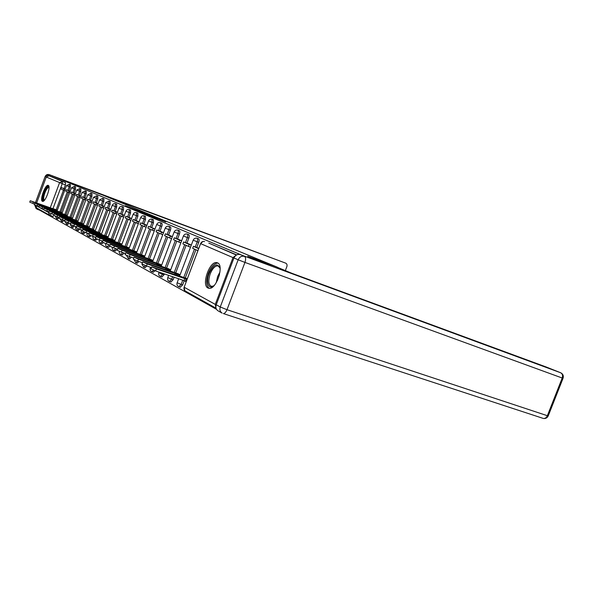 <?xml version="1.0" encoding="UTF-8"?>
<svg xmlns="http://www.w3.org/2000/svg" width="593" height="593" viewBox="0 0 593 593"><rect width="100%" height="100%" fill="white"/><g stroke="black" fill="none" stroke-linecap="round" stroke-linejoin="round"><path stroke-width="0.89" d="M151.408 215.726L125.212 205.756L151.408 215.726M180.265 287.197L182.659 284.899L181.147 284.388L178.775 286.708M170.866 281.971L173.171 279.703L171.681 279.199L169.398 281.482M161.874 276.968L164.098 274.737L162.638 274.24L160.429 276.486M153.276 272.18L155.077 270.756M145.033 267.599L146.849 266.035M137.131 263.203L138.955 261.513M129.548 258.978L131.372 257.184M122.262 254.931L124.078 253.033M115.257 251.032L117.073 249.045M48.263 185.401L48.137 185.357C45.298 184.26 39.523 200.241 42.377 201.286L42.563 201.353C45.416 202.428 51.198 186.246 48.263 185.401M217.512 262.847L216.764 262.625C209.566 260.853 201.168 285.144 207.987 288.013L209.055 288.324C216.334 289.762 224.473 265.19 217.512 262.847M165.751 221.982L145.137 214.058L165.751 221.982M52.406 175.899L102.752 195.09L277.391 267.206L247.666 256.243L270.734 265.834L242.329 255.375L52.406 175.899L52.028 176.899L48.974 175.758L62.376 181.428L62.213 183.793L52.992 208.64M158.138 218.528L131.157 208.232L158.138 218.528M160.533 219.477L137.887 211.041L160.533 219.477M39.857 209.752L39.694 210.196L216.534 309.353M236.14 255.198L232.997 257.599L215.266 304.387L216.015 308.108M52.028 176.899L65.549 182.607L65.393 184.972L64.059 188.567M63.481 190.131L56.187 209.774M48.493 212.539L49.501 215.133L36.684 207.98L35.721 205.297M36.647 202.947L46.254 177.033L48.974 175.758M69.425 190.916L70.226 191.272M69.633 192.881L68.832 192.517L69.655 192.821M62.28 212.665L61.42 212.464M74.54 193.192L75.43 193.585M74.822 195.216L73.932 194.815L74.851 195.156M67.343 215.333L66.394 215.096M80.218 197.565L79.054 197.135L79.588 195.69L76.519 194.319L80.811 195.979M72.583 218.091L71.538 217.809M85.288 197.966L86.385 198.447M78.009 220.944L76.86 220.611M91.537 202.658L90.284 202.198L90.84 200.693L87.556 199.226L92.152 201.012M83.62 223.902L82.368 223.517M96.807 203.08L98.127 203.666M89.439 226.971L88.068 226.526M103.686 208.113L102.337 207.624L102.923 206.067L99.387 204.496L104.324 206.416M92.545 230.38L92.753 229.825L91.915 229.387L65.082 219.706L93.976 229.647M110.105 210.997L108.704 210.485L109.297 208.899L105.628 207.268L110.75 209.27M98.72 233.679L98.935 233.108L98.067 232.649L70.812 222.82L100.098 232.879M115.709 211.471L117.421 212.235M108.222 236.866L106.451 236.229M123.685 217.105L122.173 216.549L122.788 214.903L118.837 213.146L124.36 215.311M114.968 240.417L113.048 239.713M129.533 217.609L131.564 218.513M121.98 244.116L119.905 243.33M136.857 220.863L139.066 221.841M129.281 247.963L127.035 247.088M144.484 224.25L146.879 225.31M136.879 251.966L134.448 251.002M154.291 230.855L152.512 230.21L153.179 228.424L148.539 226.356L155.018 228.928M144.803 256.139L142.172 255.079M160.696 231.448L163.512 232.701M153.068 260.49L150.222 259.326M169.331 235.28L172.378 236.637M161.689 265.034L158.62 263.759M178.345 239.283L181.643 240.751M170.702 269.785L167.389 268.384M187.766 243.471L191.331 245.057M180.131 274.752L176.551 273.217M197.617 247.844L198.774 248.356M187.373 278.562L186.135 278.28M197.113 238.267L198.447 238.764C199.263 239.172 199.352 240.373 198.714 242.352L196.757 247.533M195.92 249.749L185.268 277.984M184.238 280.711L182.659 284.899M187.299 234.124L188.618 234.613C189.397 235.006 189.471 236.177 188.848 238.112L186.943 243.174M186.12 245.339L175.721 272.936M174.105 277.227L173.171 279.703M177.922 230.158L179.227 230.64C179.968 231.025 180.027 232.167 179.42 234.05L177.559 239.001M176.758 241.121L166.596 268.11M164.402 273.929L164.098 274.737M168.946 226.363L170.243 226.845C170.94 227.215 170.992 228.327 170.399 230.166L168.575 235.013M167.797 237.089L157.864 263.5M160.34 222.731L161.63 223.205C162.297 223.568 162.341 224.651 161.756 226.444L159.977 231.188M159.213 233.227L149.495 259.074M152.097 219.247L153.372 219.714L153.468 222.879L151.726 227.527M150.978 229.521L141.475 254.842M144.188 215.904L145.448 216.371L145.522 219.462L143.817 224.006M143.083 225.963L133.781 250.772M136.598 212.694L137.843 213.154L137.887 216.178L136.22 220.633M135.5 222.553L126.391 246.866M129.296 209.611L130.527 210.063L130.556 213.02L128.918 217.386M128.214 219.269L119.289 243.115M122.277 206.638L123.492 207.09L123.5 209.981L121.899 214.266M121.209 216.119L112.462 239.505M115.516 203.784L116.717 204.229L116.71 207.061L115.138 211.264M114.464 213.08L105.88 236.029M109.008 201.034L110.194 201.472L110.172 204.244L108.63 208.373M107.963 210.152L99.55 232.686M102.73 198.381L103.908 198.818L103.864 201.531L102.352 205.586M101.699 207.335L93.442 229.461M96.674 195.823L97.845 196.253L97.786 198.914L96.303 202.895M95.658 204.615L87.556 226.348M90.833 193.355L91.989 193.785L91.915 196.387L90.462 200.301M89.825 201.991L81.871 223.346M85.192 190.968L86.333 191.391L86.244 193.948L84.814 197.788M84.199 199.456L76.386 220.448M79.744 188.663L80.863 189.085L80.774 191.591L79.366 195.371M78.758 197.002L71.078 217.646M74.473 186.439L75.585 186.854L75.474 189.315L74.095 193.029M73.495 194.637L65.949 214.933M69.374 184.282L70.471 184.69L70.352 187.106L68.996 190.761M68.41 192.347L60.99 212.316M64.607 190.62L63.57 190.168L64.081 188.789L61.301 187.551L65.193 189.041M57.38 210.078L56.602 209.922M108.526 247.288L109.787 246.347M102.04 243.679L103.301 242.685M95.792 240.202L97.067 239.142M89.773 236.852L91.055 235.71M83.961 233.62L85.259 232.404M78.35 230.499L79.662 229.202M72.939 227.482L74.258 226.103M67.706 224.577L69.033 223.124M62.643 221.76L63.97 220.24M57.743 219.032L59.078 217.453M236.659 254.886L208.795 243.123M51.139 213.628L49.871 215.296L53.066 216.415L53.97 215.541M79.269 197.217L80.196 197.632M84.784 199.7L85.755 200.137M90.507 202.272L91.507 202.732M96.429 204.941L97.474 205.415M102.567 207.706L103.656 208.195M108.934 210.574L110.076 211.086M115.546 213.547L116.732 214.08M122.41 216.638L123.655 217.194M129.548 219.855L130.845 220.433M136.976 223.19L138.332 223.806M144.707 226.674L146.13 227.312M152.764 230.299L154.254 230.974M161.163 234.079L162.727 234.784M169.939 238.03L171.577 238.764M179.101 242.159L180.821 242.93M188.685 246.473L190.494 247.281M152.319 216.141L133.21 209.025L152.319 216.141M158.635 218.884L150.763 215.859L158.59 219.017M52.347 208.528L30.25 200.738L33.356 202.028L32.837 203.421L29.739 202.131L30.236 200.79M54.927 210.278L54.423 209.507L54.23 210.033M34.431 203.985L32.837 203.421M64.081 188.789L65.141 189.174M63.57 190.168L60.797 188.922L61.301 187.551M54.423 209.507L33.356 202.028M55.082 209.855L57.187 210.604M52.384 208.425L57.336 210.189M100.988 194.43L285.626 263.122L49.212 174.638L100.988 194.43M285.344 270.601L286.879 266.583C287.346 264.997 286.96 263.855 285.722 263.159L285.626 263.122M36.054 207.454L37.567 209.388L39.694 210.181M50.739 175.276L47.803 175.676M233.961 257.97L216.23 304.758L220.255 306.974L238.156 259.778L233.961 257.97C235.377 255.057 237.467 253.937 240.232 254.612L270.979 265.931L247.741 256.272L275.108 266.368L291.823 273.277L546.012 366.926M542.988 418.332L223.391 313.586C224.762 313.475 225.963 312.177 227 309.702L547.361 415.708L562.208 378.015L244.946 262.41L227 309.702L220.255 306.974C219.432 309.702 220.062 311.755 222.145 313.134L218.113 310.865C216.037 309.494 215.415 307.456 216.23 304.758M44.149 200.53C42.548 200.375 42.577 197.766 44.216 192.703C46.158 188.033 47.751 186.15 48.997 187.069M49.019 187.477L48.878 187.425C47.648 187.492 46.306 189.337 44.86 192.955C43.482 197.069 43.333 199.493 44.408 200.226L44.423 200.234M48.604 185.698C47.092 186.217 45.542 188.507 43.941 192.569C42.437 196.935 42.11 199.856 42.97 201.338M214.147 285.522C208.803 290.503 205.541 282.35 209.114 273.492C213.784 264.159 217.453 262.469 220.129 268.421M220.018 267.895L217.816 265.834C214.97 265.872 212.427 268.57 210.181 273.914C207.973 280.963 208.462 285.129 211.649 286.404L213.732 285.863M218.009 263.144L217.89 263.122C214.362 263.159 211.197 266.502 208.41 273.151C205.897 280.8 206.156 285.863 209.203 288.339M57.106 211.056L34.728 203.177L37.885 204.489L37.366 205.904L34.209 204.592L34.713 203.236M59.767 212.865L59.93 212.427L59.256 212.064L59.048 212.613M39.064 206.505L37.366 205.904M69.655 192.814L68.558 192.414L69.085 191.013L66.208 189.738L69.44 190.924M69.085 191.013L70.174 191.413M68.558 192.414L65.697 191.124L66.208 189.738M59.256 212.064L37.885 204.489M59.93 212.427L62.08 213.191M57.143 210.952L62.243 212.761M62.02 213.665L39.36 205.697L42.577 207.039L42.044 208.477L38.827 207.135L39.338 205.756M64.77 215.541L64.941 215.081L64.244 214.71L64.029 215.274M43.852 209.121L42.044 208.477M74.851 195.149L73.717 194.734L74.251 193.311L71.279 191.991L74.555 193.199M74.251 193.311L75.378 193.726M73.717 194.734L70.752 193.407L71.279 191.991M64.244 214.71L42.577 207.039M64.941 215.081L67.15 215.867M62.065 213.554L67.313 215.415M67.105 216.363L44.149 208.306L47.425 209.677L46.884 211.138L43.608 209.766L44.127 208.373M69.944 218.306L70.122 217.831L69.396 217.446L69.181 218.031M48.804 211.82L46.884 211.138M79.588 195.69L80.759 196.12M79.054 197.135L75.986 195.757L76.519 194.319M69.396 217.446L47.425 209.677M70.122 217.831L72.383 218.632M67.142 216.252L72.554 218.165M72.361 219.158L49.108 211.004L52.443 212.405L51.887 213.895L48.507 212.487M75.304 221.167L75.489 220.678L74.733 220.277L74.51 220.885M53.941 214.614L51.887 213.895M85.777 200.063L84.569 199.626L85.118 198.144L81.945 196.735L85.31 197.973M85.118 198.144L86.333 198.588M84.569 199.626L81.397 198.195L81.945 196.735M74.733 220.277L52.443 212.405M75.489 220.678L77.802 221.493M72.405 219.039L77.98 221.011M77.802 222.049L54.245 213.806L57.64 215.229L57.076 216.749L53.681 215.318L54.215 213.873M80.848 224.124L81.041 223.62L80.263 223.205L80.025 223.835M59.263 217.512L57.076 216.749M90.84 200.693L92.1 201.153M90.284 202.198L87.001 200.716L87.556 199.226M80.263 223.205L57.64 215.229M81.041 223.62L83.413 224.458M77.846 221.923L83.598 223.954M83.435 225.036L59.567 216.697L63.028 218.165L62.458 219.706L58.996 218.239L59.537 216.771M86.593 227.201L86.793 226.667L85.985 226.237L85.74 226.897M64.778 220.522L62.458 219.706M97.504 205.334L96.199 204.859L96.77 203.332L93.36 201.813L96.829 203.088M96.77 203.332L98.075 203.807M96.199 204.859L92.797 203.325L93.36 201.813M85.985 226.237L63.028 218.165M86.793 226.667L89.232 227.527M83.48 224.917L89.424 227.008M70.508 223.635L64.504 221.271L65.052 219.781M91.915 229.387L91.663 230.069M102.923 206.067L104.272 206.564M102.337 207.624L98.809 206.03L99.387 204.496M92.753 229.825L95.258 230.707M76.453 226.874L70.219 224.421L70.775 222.909M98.067 232.649L97.808 233.36M109.297 208.899L110.698 209.418M108.704 210.485L105.043 208.84L105.628 207.268M98.935 233.108L101.514 234.013M101.611 234.695L76.756 226.059L80.433 227.623L79.825 229.261L76.149 227.682L76.719 226.148M105.131 237.111L105.354 236.511L104.457 236.036L104.183 236.777M82.635 230.24L79.825 229.261M116.769 213.991L115.309 213.465L115.917 211.849L112.107 210.152L115.731 211.479M115.917 211.849L117.37 212.383M115.309 213.465L111.514 211.753L112.107 210.152M104.457 236.036L80.433 227.623M105.354 236.511L108.008 237.437M101.662 234.554L108.134 236.822M108.134 238.156L82.938 229.424L86.689 231.025L86.074 232.693L82.316 231.077L82.901 229.521M111.788 240.669L112.025 240.046L111.091 239.55L110.802 240.328M89.061 233.731L86.074 232.693M122.788 214.903L124.3 215.459M122.173 216.549L118.229 214.777L118.837 213.146M111.091 239.55L86.689 231.025M112.025 240.046L114.753 240.995M108.185 238.015L114.76 240.313M114.909 241.759L89.365 232.916L93.197 234.569L92.567 236.266L88.728 234.613L89.321 233.019M118.711 244.375L118.956 243.723L117.985 243.204L117.681 244.019M95.747 237.37L92.567 236.266M130.883 220.337L129.311 219.766L129.934 218.083L125.827 216.252L129.556 217.624M129.934 218.083L131.513 218.661M129.311 219.766L125.205 217.913L125.827 216.252M117.985 243.204L93.197 234.569M118.956 243.723L121.765 244.701M114.968 241.61L121.639 243.938M121.958 245.502L96.051 236.555L99.972 238.245L99.328 239.98L95.406 238.282L96.007 236.666M125.916 248.23L126.168 247.548L125.16 247.007L124.841 247.859M102.715 241.158L99.328 239.98L102.485 241.24L100.751 243.234M138.369 223.702L136.731 223.101L137.376 221.389L133.091 219.492L136.887 220.878M137.376 221.389L139.014 221.99M136.731 223.101L132.461 221.182L133.091 219.492M125.16 247.007L99.972 238.245M126.168 247.548L129.059 248.549M122.017 245.346L128.8 247.704M129.296 249.401L103.019 240.35L107.022 242.085L106.362 243.849L102.359 242.107L102.974 240.469M133.41 252.24L133.677 251.528L132.624 250.965L132.291 251.855M109.979 245.102L106.362 243.849M146.167 227.208L144.455 226.585L145.115 224.836L140.66 222.857L144.507 224.258M145.115 224.836L146.827 225.459M144.455 226.585L140.015 224.584L140.66 222.857M132.624 250.965L107.022 242.085M133.677 251.528L136.657 252.559M129.356 249.238L136.242 251.625M136.931 253.463L110.283 244.301L114.382 246.08L113.7 247.889L109.609 246.095L110.231 244.427M141.223 256.421L141.505 255.672L140.4 255.094L140.052 256.02M117.562 249.216L113.7 247.889M153.179 228.424L154.966 229.076M152.512 230.21L147.879 228.12L148.539 226.356M140.4 255.094L114.382 246.08M141.505 255.672L144.573 256.739M136.998 253.285L143.995 255.709M144.892 257.696L117.859 248.423L122.054 250.253L121.365 252.099L117.169 250.261L117.807 248.563M149.362 260.787L149.658 260.001L148.517 259.393L148.146 260.364M125.479 253.515L121.365 252.099M162.771 234.665L160.911 233.99L161.593 232.167L156.752 230.01L160.725 231.463M161.593 232.167L163.453 232.849M160.911 233.99L156.078 231.811L156.752 230.01M148.517 259.393L122.054 250.253M149.658 260.001L152.838 261.098M144.966 257.51L152.075 259.971M153.202 262.106L125.775 252.729L130.067 254.612L129.363 256.495L125.071 254.605L125.723 252.877M157.864 265.345L158.175 264.515L156.982 263.885L156.596 264.908M133.759 258.007L129.363 256.495M171.622 238.638L169.672 237.934L170.376 236.073L165.321 233.827L169.361 235.295M170.376 236.073L172.318 236.785M169.672 237.934L164.624 235.666L165.321 233.827M156.982 263.885L130.067 254.612M158.175 264.515L161.459 265.649M153.276 261.913L160.503 264.411M161.874 266.717L134.048 257.229L138.443 259.171L137.724 261.098L133.329 259.148L133.988 257.384M166.752 270.104L167.078 269.237L165.825 268.57L165.425 269.645M142.424 262.699L137.724 261.098M180.872 242.796L178.834 242.063L179.553 240.158L174.268 237.808L178.374 239.298M179.553 240.158L181.584 240.899M178.834 242.063L173.556 239.683L174.268 237.808M165.825 268.57L138.443 259.171M167.078 269.237L170.473 270.401M161.948 266.516L169.302 269.044M170.94 271.542L142.713 261.936L147.212 263.937L146.478 265.909L141.972 263.9L142.646 262.106M176.039 275.085L176.388 274.166L175.076 273.477L174.653 274.611M151.497 267.621L146.478 265.909M190.546 247.14L188.418 246.369L189.152 244.427L183.622 241.966L187.796 243.486M189.152 244.427L191.28 245.198M188.418 246.369L182.896 243.886L183.622 241.966M175.076 273.477L147.212 263.937M176.388 274.166L179.901 275.374M171.021 271.327L178.5 273.892M180.428 276.583L151.778 266.865L156.404 268.933L155.64 270.949L151.03 268.874L151.712 267.05M186.224 281.608L185.379 281.327L186.128 279.333L184.757 278.606L184.008 280.593L155.64 270.949M185.379 281.327L184.008 280.593M198.662 248.66L193.407 246.317L197.654 247.859M197.906 250.646L192.666 248.289L193.407 246.317M184.757 278.606L156.404 268.933M186.128 279.333L186.973 279.622M180.517 276.36L187.321 278.688M232.997 257.599L200.604 243.627L184.149 287.227L215.266 304.387M65.393 184.972L46.254 177.033M50.257 207.78L59.537 182.763L62.376 181.428L65.549 182.607M35.743 205.408L38.834 207.113M39.731 207.609L43.615 209.752M44.534 210.256L48.522 212.457M198.714 242.352L197.217 241.803L195.26 246.992M194.46 249.097L183.756 277.465M182.74 280.163L181.147 284.388L177.159 282.787L178.619 278.762M188.848 238.112L187.373 237.571L185.461 242.633M184.69 244.694L174.238 272.424M172.615 276.716L171.681 279.199L167.797 277.635L168.605 275.352M179.42 234.05L177.967 233.516L176.106 238.475M175.343 240.491L165.136 267.613M162.942 273.432L162.638 274.24L158.85 272.713L159.035 272.098M170.399 230.166L168.968 229.639L167.144 234.487M166.403 236.466L156.426 263.003M161.756 226.444L160.355 225.933L158.568 230.677M157.842 232.612L148.087 258.585M153.468 222.879L152.09 222.375L150.348 227.015M149.636 228.913L140.089 254.36M145.522 219.462L144.166 218.958L142.453 223.509M141.757 225.37L132.417 250.298M137.887 216.178L136.553 215.682L134.878 220.144M134.196 221.967L125.049 246.399M130.556 213.02L129.237 212.531L127.599 216.905M126.932 218.691L117.963 242.656M123.5 209.981L122.202 209.499L120.594 213.791M119.942 215.548L111.15 239.046M109.016 244.768L107.222 246.836M109.964 245.146L106.992 244.071M116.71 207.061L115.427 206.586L113.856 210.797M113.211 212.516L104.598 235.584M110.172 204.244L108.904 203.777L107.363 207.906M106.733 209.603L98.282 232.241M103.864 201.531L102.619 201.071L101.106 205.126M100.491 206.787L92.197 229.024M97.786 198.914L96.555 198.462L95.073 202.443M94.465 204.074L86.326 225.918M91.915 196.387L90.707 195.942L89.246 199.856M88.653 201.457L80.655 222.916M86.244 193.948L85.058 193.511L83.628 197.35M83.035 198.929L75.185 220.025M80.774 191.591L79.595 191.154L78.187 194.934M77.609 196.491L69.9 217.223M75.474 189.315L74.318 188.885L72.939 192.599M72.368 194.126L64.785 214.525M70.352 187.106L69.211 186.684L67.854 190.338M67.291 191.843L59.841 211.909M69.329 184.267L69.211 186.684L66.468 185.609L69.329 184.267M57.929 217.045L56.594 218.632M74.429 186.424L74.318 188.885L71.523 187.788L74.429 186.424M62.806 219.825L61.479 221.352M79.692 188.648L79.595 191.154L76.749 190.034L79.692 188.648M67.847 222.709L66.527 224.161M85.14 190.953L85.058 193.511L82.153 192.369L85.14 190.953M73.058 225.681L71.738 227.067M90.781 193.333L90.707 195.942L87.749 194.778L90.781 193.333M78.454 228.757L77.142 230.077M96.622 195.801L96.555 198.462L93.546 197.269L96.622 195.801M84.043 231.937L82.731 233.19M102.671 198.359L102.619 201.071L99.55 199.856L102.671 198.359M89.832 235.228L88.52 236.422M108.942 201.005L108.904 203.777L105.769 202.539L108.942 201.005M95.836 238.631L94.524 239.765M115.442 203.755L115.427 206.586L112.225 205.319C112.915 203.933 113.989 203.414 115.442 203.755M122.195 206.609L122.202 209.499L118.926 208.21C119.63 206.801 120.72 206.268 122.195 206.609M129.215 209.574L129.237 212.531L125.894 211.204C126.613 209.774 127.717 209.233 129.215 209.574M115.739 248.593L113.938 250.58M136.509 212.657L136.553 215.682L133.136 214.325C133.862 212.865 134.989 212.309 136.509 212.657M122.729 252.566L120.92 254.471M144.092 215.867L144.166 218.958L140.667 217.572C141.416 216.082 142.55 215.518 144.092 215.867M130 256.717L128.184 258.518M151.993 219.21L152.09 222.375L148.517 220.952C149.273 219.44 150.429 218.854 151.993 219.21M137.561 261.039L135.745 262.729M160.229 222.686C160.896 223.05 160.94 224.132 160.355 225.933L156.693 224.473C157.464 222.931 158.642 222.338 160.229 222.686M145.441 265.545L143.625 267.124M168.812 226.318C169.516 226.689 169.568 227.801 168.968 229.639L165.225 228.142C166.01 226.578 167.204 225.963 168.812 226.318M153.661 270.23L151.845 271.705M177.781 230.106C178.515 230.492 178.582 231.626 177.967 233.516L174.127 231.982C174.928 230.38 176.151 229.758 177.781 230.106M187.151 234.065C187.922 234.465 187.996 235.629 187.373 237.571L183.437 235.984C184.253 234.361 185.49 233.716 187.151 234.065M196.95 238.208C197.766 238.616 197.854 239.817 197.217 241.803L193.17 240.18C194.007 238.519 195.267 237.86 196.95 238.208M76.304 227.275L75.874 226.674M82.494 230.603L81.419 229.81M88.943 234.042L87.164 233.071M95.658 237.608L93.116 236.451M102.144 243.716L100.862 243.271C99.409 242.648 98.883 241.551 99.283 239.965L99.32 239.98M151.193 268.429L150.288 268.006L150.511 267.287M49.871 215.296L53.066 216.415M208.855 243.145L236.399 255.034M204.481 241.536L204.555 241.566C202.799 241.129 201.487 241.818 200.604 243.627L202.88 241.499M216.037 308.197L185.372 291.059C184.052 290.192 183.645 288.91 184.149 287.227L200.567 243.604M46.261 177.003L45.157 176.529L35.521 202.547M34.624 204.852L36.114 208.566L34.661 204.867M48.426 174.453L45.157 176.529C46.009 174.779 47.358 174.149 49.212 174.638L49.182 174.624M240.232 254.612L560.63 372.752L545.908 366.882M561.097 372.997L560.63 372.752C562.446 373.753 562.972 375.51 562.208 378.015L563.053 378.26M548.266 415.804L547.361 415.708C546.464 417.672 545.16 418.591 543.447 418.48C545.619 418.754 547.206 417.909 548.206 415.96L563.039 378.304C563.78 375.836 563.016 373.998 560.741 372.797M244.472 256.384C241.685 255.709 239.579 256.836 238.156 259.778L244.946 262.41C245.962 259.304 245.799 257.295 244.472 256.384M216.275 282.616L217.631 276.516L219.981 272.017M219.536 274.477L217.461 280.407M68.618 221.196L68.032 222.775M74.414 224.354L73.821 225.955M217.772 262.988L216.764 262.625M57.81 219.054L56.661 218.654L55.186 216.045M57.024 211.026L66.46 185.624M62.71 221.782L61.546 221.374L60.034 218.795M67.772 224.599L66.594 224.191L65.052 221.626M73.013 227.512L71.82 227.097L70.241 224.539M78.432 230.529L77.223 230.106C75.86 229.513 75.37 228.483 75.748 227.015M84.05 233.649L82.82 233.219C81.434 232.619 80.937 231.574 81.315 230.084M89.862 236.881L88.616 236.451C87.208 235.844 86.704 234.776 87.089 233.257M95.896 240.239L94.628 239.802C93.197 239.187 92.678 238.097 93.079 236.548M108.638 247.325L107.333 246.873C105.895 246.28 105.354 245.191 105.695 243.612M115.383 251.076L114.056 250.617C112.633 250.046 112.07 248.971 112.366 247.407M122.395 254.975L121.046 254.516C119.638 253.96 119.06 252.9 119.297 251.343M129.689 259.03L128.325 258.563L126.517 255.435M137.287 263.255L135.901 262.781L134.04 259.682M145.211 267.658L143.795 267.176L141.89 264.063M153.468 272.246L152.03 271.764C150.363 271.097 149.77 269.837 150.244 267.984M162.089 277.042L160.629 276.546C158.924 275.878 158.316 274.589 158.805 272.691M171.103 282.046L169.613 281.549C167.871 280.874 167.248 279.562 167.752 277.613M180.524 287.286L179.019 286.782C177.233 286.1 176.595 284.759 177.107 282.757M61.917 213.628L71.516 187.803M66.979 216.319L76.742 190.056M72.205 219.099L82.153 192.384M77.624 221.982L87.742 194.793M83.228 224.962L93.538 197.291M89.032 228.053L99.535 199.878M95.05 231.263L105.762 202.561M101.299 234.583L112.218 205.348M107.778 238.038L118.919 208.232M114.516 241.625L125.886 211.234M121.521 245.354L133.121 214.355M128.807 249.23L140.66 217.601M136.39 253.278L148.502 220.989M142.046 263.477L141.927 263.885M144.299 257.488L156.678 224.51M152.542 261.884L165.21 228.186M161.148 266.472L174.112 232.026M170.147 271.268L183.415 236.036M179.553 276.286L193.155 240.232M184.104 287.205L184.823 290.659M36.114 208.566L37.567 209.388M35.484 202.532L45.12 176.514M218.647 266.131L217.816 265.834M49.086 211.071L48.559 212.494"/></g></svg>
